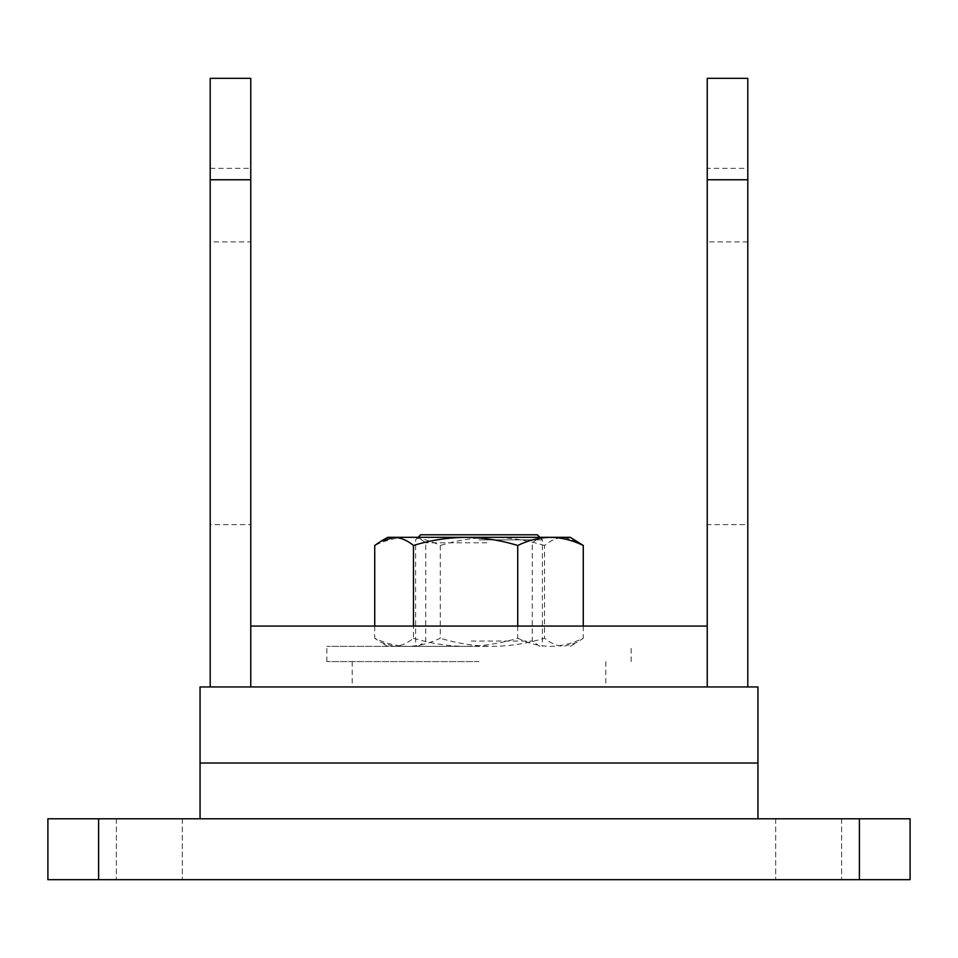 <?xml version="1.0" encoding="UTF-8"?>
<svg xmlns="http://www.w3.org/2000/svg" width="958" height="958" viewBox="0 0 958 958"><rect width="100%" height="100%" fill="white"/><g stroke="black" fill="none" stroke-linecap="round" stroke-linejoin="round"><path stroke-width="0.72" stroke-dasharray="4.79 3.59" d="M808.66 879.672L841.627 879.672L808.66 879.672M808.66 818.803L841.627 818.803L808.66 818.803M149.34 879.672L182.307 879.672L149.34 879.672M149.34 818.803L182.307 818.803L149.34 818.803M98.614 879.672L98.614 818.803L47.9 818.803L47.9 879.672L910.1 879.672L910.1 818.803L859.386 818.803L859.386 879.672M98.614 818.803L859.386 818.803M747.803 168.357L747.803 241.895L747.803 168.357L707.232 168.357L707.232 241.895L707.232 168.357M747.803 241.895L707.232 241.895M210.197 241.895L210.197 168.357L210.197 241.895L250.768 241.895L250.768 168.357L250.768 241.895M210.197 168.357L250.768 168.357M479 818.803L757.946 818.803L479 818.803M757.946 763.023L200.054 763.023L200.054 686.946L757.946 686.946L757.946 763.023M537.33 534.792L420.67 534.792M479 539.857L542.396 539.857L479 539.857M479 646.363L326.846 646.363L479 646.363M479 661.583L326.846 661.583L479 661.583M479 686.946L605.791 686.946L479 686.946M747.803 686.946L210.197 686.946L747.803 686.946L747.803 524.649L707.232 524.649L707.232 78.328L747.803 78.328L747.803 524.649M707.232 524.649L707.232 686.946L707.232 626.077L250.768 626.077L707.232 626.077L250.768 626.077L250.768 686.946M250.768 626.077L250.768 78.328L210.197 78.328L210.197 524.649L250.768 524.649M707.232 626.077L707.232 686.946M479 763.023L200.054 763.023L479 763.023M210.197 686.946L210.197 524.649M487.933 537.45L418.143 537.45L487.933 537.45M487.933 537.33L418.143 537.33L487.933 537.33M486.82 542.779L425.747 542.779L486.82 542.779M487.933 646.363L418.143 646.363L487.933 646.363M471.18 641.046L532.253 641.046L471.18 641.046M387.703 537.33L570.297 537.33M517.739 626.077L517.739 638.22C500.639 643.453 483.263 646.159 465.6 646.363L394.097 646.363C400.707 646.147 407.162 643.429 413.473 638.22L413.473 626.077M413.473 638.22C430.358 643.417 447.733 646.135 465.6 646.363L394.097 646.363L380.841 642.399L374.722 638.22C385.403 643.429 396.325 646.147 407.497 646.363C418.634 646.159 429.555 643.441 440.261 638.22L440.261 545.473C429.555 540.252 418.634 537.534 407.497 537.33C396.325 537.546 385.403 540.264 374.722 545.473M374.722 626.077L374.722 638.22M517.739 638.22C528.445 643.441 539.366 646.159 550.503 646.363C561.675 646.147 572.597 643.429 583.278 638.22L577.159 642.399L563.903 646.363C557.293 646.147 550.838 643.429 544.527 638.22C527.427 643.453 510.051 646.159 492.4 646.363C474.521 646.135 457.146 643.417 440.261 638.22M583.278 626.077L583.278 638.22M577.159 541.294L563.903 537.33C557.293 537.546 550.838 540.264 544.527 545.473L544.527 638.22M544.527 545.473C527.427 540.252 510.051 537.534 492.4 537.33C474.521 537.558 457.146 540.276 440.261 545.473M841.627 818.803L841.627 879.672L841.627 818.803M182.307 818.803L182.307 879.672L182.307 818.803M775.693 818.803L775.693 879.672L775.693 818.803M116.373 818.803L116.373 879.672L116.373 818.803M539.857 646.363L532.253 641.046L532.253 542.779L539.857 537.33L542.396 539.857L542.396 646.363M631.154 661.583L631.154 646.363M605.791 661.583L605.791 686.946M352.209 661.583L352.209 686.946M326.846 661.583L326.846 646.363M418.143 646.363L425.747 641.046L425.747 542.779L418.143 537.33L415.604 539.857L415.604 646.363M570.297 646.363L577.159 642.399M387.703 646.363L380.841 642.399"/><path stroke-width="1.44" d="M47.9 879.672L47.9 818.803L98.614 818.803L98.614 879.672L47.9 879.672M859.386 879.672L859.386 818.803L910.1 818.803L910.1 879.672L98.614 879.672M859.386 818.803L98.614 818.803M418.143 537.33L420.67 534.792L537.33 534.792L539.857 537.33M757.946 686.946L200.054 686.946L200.054 763.023L757.946 763.023L757.946 686.946M250.768 179.769L210.197 179.769L210.197 78.328L250.768 78.328L250.768 686.946M747.803 686.946L747.803 78.328L707.232 78.328L707.232 686.946M210.197 179.769L210.197 686.946M747.803 179.769L707.232 179.769M250.768 626.077L707.232 626.077M517.739 626.077L517.739 545.473C528.445 540.252 539.366 537.534 550.503 537.33C561.675 537.546 572.597 540.264 583.278 545.473L570.297 537.33L387.703 537.33L380.841 541.294L394.097 537.33C400.707 537.546 407.162 540.264 413.473 545.473L413.473 626.077M380.841 541.294L374.722 545.473L374.722 626.077M517.739 545.473C500.639 540.252 483.263 537.534 465.6 537.33C447.733 537.558 430.358 540.276 413.473 545.473M583.278 545.473L583.278 626.077M757.946 818.803L757.946 763.023M200.054 818.803L200.054 763.023"/></g></svg>
